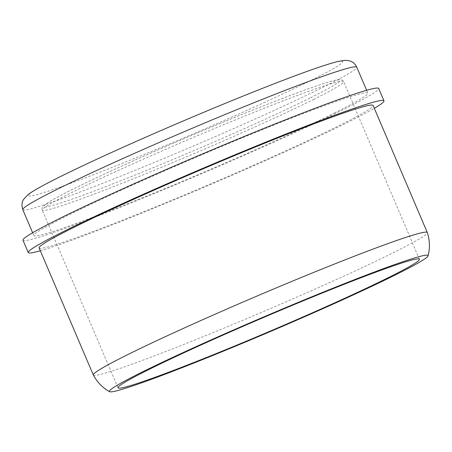 <?xml version="1.0" encoding="UTF-8"?>
<svg xmlns="http://www.w3.org/2000/svg" width="452" height="452" viewBox="0 0 452 452"><rect width="100%" height="100%" fill="white"/><g stroke="black" fill="none" stroke-linecap="round" stroke-linejoin="round"><path stroke-width="0.34" stroke-dasharray="2.26 1.69" d="M334.423 112.994A181.551 8.402 156.9 0 0 367.832 93.123A181.551 8.402 156.9 0 0 197.547 156.624A181.551 8.402 156.9 0 0 33.849 235.577A181.551 8.402 156.9 0 0 149.561 194.857A181.551 8.402 156.9 0 0 334.423 112.994M22.979 240.215A193.366 8.944 156.9 0 0 146.222 196.84A193.366 8.944 156.9 0 0 343.119 109.655A193.366 8.944 156.9 0 0 378.703 88.485M40.318 250.747A193.366 8.944 156.9 0 0 181.919 196.614A193.366 8.944 156.9 0 0 348.385 121.995A193.366 8.944 156.9 0 0 374.307 108.294M39.115 247.916A181.551 8.402 156.9 0 0 154.821 207.197A181.551 8.402 156.9 0 0 339.689 125.334A181.551 8.402 156.9 0 0 373.098 105.463M93.332 375.03A181.551 8.402 156.9 0 0 209.321 334.158A181.551 8.402 156.9 0 0 393.895 252.419A181.551 8.402 156.9 0 0 427.315 232.577M311.258 80.253A170.805 7.904 156.9 0 0 204.434 112.023A170.805 7.904 156.9 0 0 41.047 193.433A170.805 7.904 156.9 0 0 311.258 80.253M22.798 209.666A181.551 8.402 156.9 0 0 138.51 168.946A181.551 8.402 156.9 0 0 323.372 87.089A181.551 8.402 156.9 0 0 356.781 67.212M313.49 99.502A163.822 7.577 156.9 0 0 343.639 81.569A163.822 7.577 156.9 0 0 189.976 138.871A163.822 7.577 156.9 0 0 42.262 210.118A163.822 7.577 156.9 0 0 146.674 173.37A163.822 7.577 156.9 0 0 313.49 99.502M310.462 97.796A161.138 7.452 156.9 0 0 209.683 127.763A161.138 7.452 156.9 0 0 55.545 204.57A161.138 7.452 156.9 0 0 310.462 97.796M32.64 232.746L33.849 235.577M366.628 90.287L367.832 93.123M419.422 259.239L343.639 81.569C342.842 80.14 341.396 79.479 339.305 79.592C337.22 79.755 334.051 80.462 329.785 81.71C316.423 85.626 294.704 93.513 264.618 105.367C236.944 116.311 207.378 128.554 175.924 142.109C132.549 160.81 91.88 179.467 68.003 191.625C57.596 196.914 50.358 200.948 46.29 203.728L42.742 206.813C41.895 208.259 41.737 209.361 42.262 210.118L118.045 387.788"/><path stroke-width="0.68" d="M374.307 108.294A193.366 8.944 156.9 0 0 383.968 100.824L378.703 88.485A193.366 8.944 156.9 0 0 197.332 156.121A193.366 8.944 156.9 0 0 22.979 240.215L28.244 252.555A193.366 8.944 156.9 0 0 40.318 250.747M383.968 100.824A193.366 8.944 156.9 0 0 202.598 168.46A193.366 8.944 156.9 0 0 28.244 252.555M428.078 255.86C430.089 248.091 429.835 240.328 427.315 232.577A181.551 8.402 156.9 0 0 427.304 232.543L373.098 105.463A181.551 8.402 156.9 0 0 202.807 168.963A181.551 8.402 156.9 0 0 39.115 247.916L93.321 375.002A181.551 8.402 156.9 0 0 93.332 375.03C97.18 382.217 102.61 387.771 109.61 391.698A173.223 8.012 156.9 0 0 222.537 351.509A173.223 8.012 156.9 0 0 396.189 274.517A173.223 8.012 156.9 0 0 428.078 255.86A173.223 8.012 156.9 0 0 265.59 316.14A173.223 8.012 156.9 0 0 109.61 391.698M427.304 232.543A181.551 8.402 156.9 0 0 257.013 296.049A181.551 8.402 156.9 0 0 93.321 375.002M389.274 277.172A163.822 7.577 156.9 0 0 419.422 259.239A163.822 7.577 156.9 0 0 265.759 316.541A163.822 7.577 156.9 0 0 118.045 387.788A163.822 7.577 156.9 0 0 222.457 351.04A163.822 7.577 156.9 0 0 389.274 277.172M22.798 209.666C20.622 203.038 23.51 199.586 23.527 199.428L28.16 194.518C33.205 190.784 42.686 185.444 56.596 178.506C84.609 164.5 121.95 147.414 168.619 127.232C203.829 112.062 236.673 98.485 267.149 86.507C301.648 72.97 325.31 64.602 338.13 61.41L345.012 60.302L349.243 60.743L351.176 61.444C353.532 62.455 355.402 64.382 356.781 67.212A181.551 8.402 156.9 0 0 186.495 130.713A181.551 8.402 156.9 0 0 22.798 209.666L32.64 232.746M356.781 67.212L366.628 90.287"/></g></svg>
